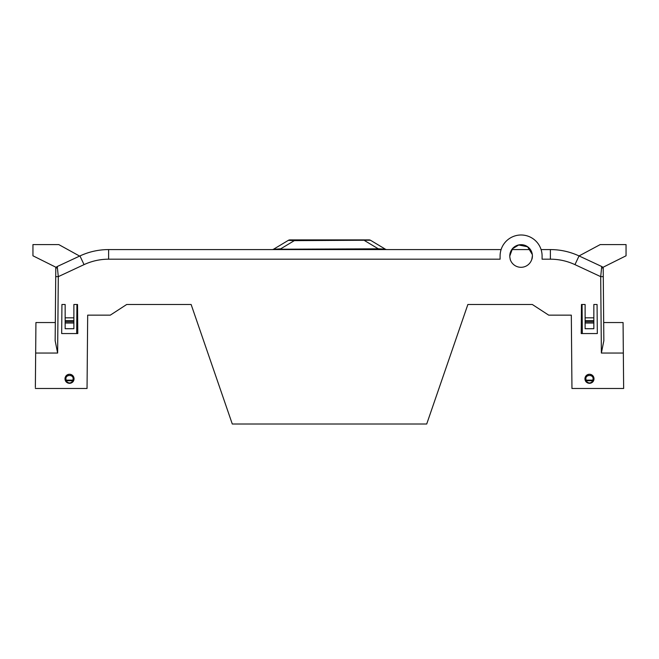 <?xml version="1.0" encoding="UTF-8"?>
<svg xmlns="http://www.w3.org/2000/svg" width="659" height="659" viewBox="0 0 659 659"><rect width="100%" height="100%" fill="white"/><g stroke="black" fill="none" stroke-linecap="round" stroke-linejoin="round"><path stroke-width="0.99" d="M35.364 387.443L35.932 322.539L55.315 322.539L55.801 267.2L32.95 255.799L32.95 244.588L58.791 244.588L79.624 256.087L57.275 266.508L79.953 255.931C89.047 251.73 98.603 249.604 108.62 249.58L501.104 249.58M65.727 376.33A4.522 4.522 180 0 1 69.525 374.263C73.182 374.913 74.558 377.039 73.651 380.638C72.976 382.212 71.6 383.101 69.525 383.307C67.44 383.11 66.073 382.22 65.398 380.638C64.491 377.039 65.867 374.913 69.525 374.263A4.522 4.522 180 0 1 74.047 378.785A4.522 4.522 180 0 1 69.525 383.307A4.522 4.522 180 0 1 65.241 377.343M294.029 240.609L288.354 240.346L273.74 249.118L288.354 240.346L289.82 240.222M368.982 239.892A3.229 3.229 0 0 1 370.646 240.346L385.26 249.118L370.646 240.346L369.559 240.214L294.326 240.642L294.326 239.892L290.018 239.892L368.982 239.892L364.674 239.892L364.674 240.642L365.77 240.51M294.326 240.642L280.693 248.822L274.383 249.25L378.307 248.822L385.26 249.118L378.307 248.822L378.307 249.58M531.838 259.185L531.945 259.185A11.302 11.302 -0 0 0 521.096 244.678A11.302 11.302 -0 0 0 510.255 259.185L510.148 259.185A11.302 11.302 -0 0 0 531.838 259.185L532.406 255.832M592.754 380.721L586.197 380.721L586.197 380.144L585.349 380.638A4.522 4.522 180 0 1 589.476 374.263C593.141 374.913 594.509 377.039 593.602 380.638C592.935 382.212 591.56 383.101 589.476 383.307C587.4 383.11 586.024 382.22 585.349 380.638C584.442 377.039 585.818 374.913 589.476 374.263A4.522 4.522 180 0 1 593.602 380.638A0.807 0.544 -155.8 0 1 592.861 380.877L592.754 380.144C595.168 373.933 583.783 373.941 586.197 380.144L592.754 380.144L593.602 380.638L593.948 379.452M592.985 381.635A4.522 4.522 180 0 1 586.881 382.484M541.088 249.58L550.38 249.58C560.397 249.604 569.953 251.73 579.047 255.931L600.209 244.588L626.05 244.588L626.05 255.799L603.199 267.2L603.842 340.728L601.37 353.051L600.703 276.64L601.725 266.508L603.216 268.831L603.842 340.728M35.355 388.472L87.046 388.472L87.68 315.15L110.292 315.15L126.685 304.491L191.135 304.491L232.289 424.009L426.711 424.009L467.865 304.491L532.315 304.491L548.708 315.15L571.32 315.15L571.954 388.472L623.653 388.472L623.636 387.443M585.118 317.836L593.841 317.836L593.841 328.717L585.118 328.717L585.118 304.491L581.46 304.491L581.213 333.561L581.46 304.491L582.07 304.491L582.325 333.561L581.213 333.561L597.318 333.561L597.07 304.491L597.285 329.492M61.93 304.491L61.682 333.561L61.93 304.491L65.159 304.491L65.159 317.836L73.882 317.836L73.882 304.491L77.54 304.491L77.787 333.561L76.675 333.561L76.93 304.491L77.54 304.491L77.787 333.561L61.682 333.561L61.715 329.492M55.158 340.728L55.718 276.64L58.297 276.64L57.63 353.051L55.158 340.728M265.742 249.58L393.258 249.58M530.371 249.58L511.821 249.58M603.282 276.64L600.703 276.64L574.953 264.63L579.047 255.931L601.725 266.508A2.587 2.587 0 0 1 603.216 268.831M579.047 255.931C569.953 251.73 560.397 249.604 550.38 249.58L550.38 259.185L542.093 259.185L542.093 255.989A20.997 20.997 180 0 0 521.096 234.991A20.997 20.997 180 0 0 500.099 255.989L500.099 259.185L108.62 259.185L108.62 249.58C98.603 249.604 89.047 251.73 79.953 255.931L84.047 264.63L58.297 276.64L57.275 266.508A2.587 2.587 0 0 0 55.784 268.831L57.275 266.508A2.587 2.587 0 0 0 55.784 268.831M126.685 304.491L191.135 304.491M467.865 304.491L532.315 304.491M603.685 322.539L623.068 322.539L623.645 388.472M593.841 317.836L593.841 304.491L597.07 304.491M385.301 249.176L384.765 249.25M274.383 249.25L273.74 249.118A3.229 3.229 0 0 1 272.076 249.58M280.693 248.822L280.693 249.58M385.26 249.118A3.229 3.229 0 0 0 386.924 249.58M288.354 240.346A3.229 3.229 0 0 1 290.018 239.892M73.882 317.836L73.882 328.717L65.159 328.717L65.159 317.836M72.803 380.144C75.217 373.933 63.832 373.941 66.246 380.144L72.803 380.144L73.651 380.638A0.807 0.544 -155.8 0 1 72.91 380.877L72.803 380.144M65.159 323.025L73.882 323.025M593.841 323.025L585.118 323.025M532.299 254.498L527.579 246.779L518.715 244.991L512.438 248.773L509.794 256.013M66.139 380.877A0.807 0.544 -24.2 0 1 65.398 380.638L66.246 380.144L66.139 380.877C68.404 383.653 70.661 383.653 72.91 380.877M586.197 380.721L586.09 380.877C588.355 383.653 590.612 383.653 592.861 380.877M584.994 379.362L585.349 380.638A0.807 0.544 -24.2 0 0 586.09 380.877M289.441 240.214A3.229 2.628 90 0 1 290.594 239.892M369.559 240.214A3.229 2.628 -90 0 0 368.406 239.892M385.77 249.58A3.229 2.628 90 0 1 384.617 249.25M35.668 353.051L57.63 353.051M623.332 353.051L601.37 353.051M574.953 264.63C567.16 261.03 558.964 259.209 550.38 259.185M108.62 259.185C100.036 259.209 91.84 261.03 84.047 264.63M378.307 248.822L364.674 240.642M65.159 320.612L73.882 320.612M585.118 320.612L593.841 320.612M72.803 380.721L66.246 380.721M73.882 321.765L65.159 321.765M593.841 321.765L585.118 321.765M65.398 380.638L65.068 379.551M73.651 380.638L74.014 379.337"/></g></svg>
